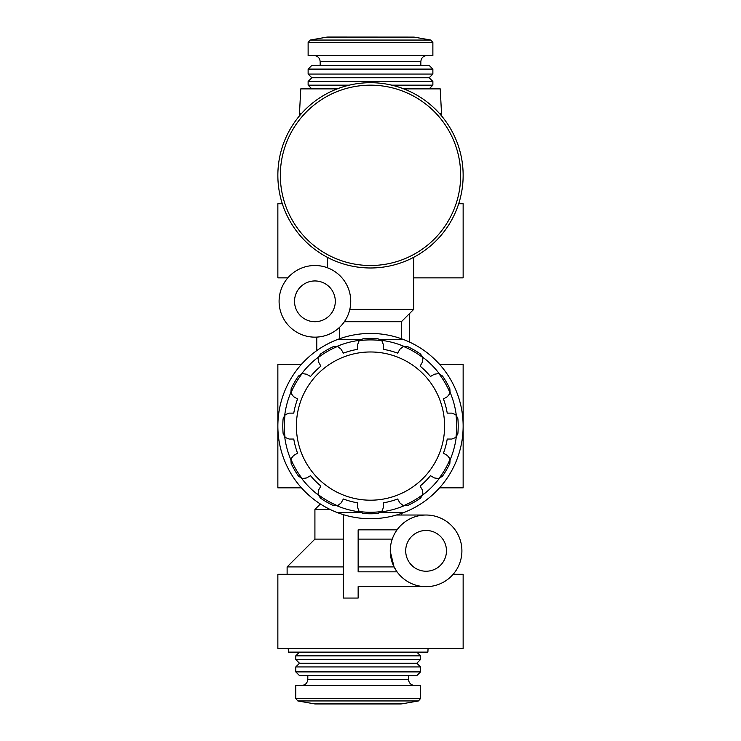 <?xml version="1.0" encoding="UTF-8"?>
<svg xmlns="http://www.w3.org/2000/svg" width="741" height="741" viewBox="0 0 741 741"><rect width="100%" height="100%" fill="white"/><g stroke="black" fill="none" stroke-linecap="round" stroke-linejoin="round"><path stroke-width="1.11" d="M360.404 512.55L337.238 512.55A92.644 92.644 0 0 1 337.238 339.619A92.644 92.644 0 0 0 337.238 512.55A92.644 92.644 0 0 0 463.144 426.084A92.644 92.644 0 0 0 337.238 339.619L360.404 339.619M380.596 512.55L403.762 512.55A92.644 92.644 0 0 0 403.762 339.619L380.596 339.619M295.77 685.481L420.527 685.481L420.527 698.504L295.77 698.504L295.77 685.481M327.272 267.705L327.661 257.479M413.339 257.479L414.173 257.034M439.552 113.577L441.525 113.577L441.525 115.855M299.475 115.855L299.475 113.577L301.448 113.577M287.119 574.312L287.119 566.902L343.324 566.902M428.076 648.421L427.881 652.126L288.416 652.126L288.221 648.421M343.324 514.652L343.324 598.061L358.144 598.061L358.144 586.659L426.084 586.659M390.266 551.443L394.064 566.902L397.065 571.839L358.144 571.839L358.144 529.843L397.065 529.843M426.084 515.023A35.818 35.818 0 0 1 457.104 568.755A35.818 35.818 0 0 1 395.064 568.755A35.818 35.818 0 0 1 426.084 515.023L396.435 515.023M358.144 566.902L394.064 566.902M287.119 566.902L314.916 539.105L343.324 539.105M358.144 539.105L392.239 539.105M314.916 539.105L314.916 509.465L330.115 509.465M316.768 337.099L316.768 350.613M458.679 203.747L463.144 203.747L463.144 277.856L413.728 277.856M287.851 277.856L277.856 277.856L277.856 203.747L282.321 203.747M409.412 313.684L409.412 342.009M370.5 351.975A74.109 74.109 0 0 1 434.68 463.144A74.109 74.109 0 0 1 306.32 463.144A74.109 74.109 0 0 1 370.5 351.975M357.533 344.843L359.172 340.647A86.188 86.188 0 0 1 381.828 340.647L383.468 344.843L383.468 349.354A77.814 77.814 0 0 1 397.63 353.151L399.89 349.243L403.41 346.427A86.188 86.188 0 0 1 423.028 357.755L422.351 362.21L420.101 366.119A77.814 77.814 0 0 1 430.465 376.484L434.374 374.233L438.829 373.557A86.188 86.188 0 0 1 450.158 393.175L447.342 396.694L443.433 398.954A77.814 77.814 0 0 1 447.231 413.117L451.741 413.117L455.937 414.756A86.188 86.188 0 0 1 455.937 437.412L451.741 439.052L447.231 439.052A77.814 77.814 0 0 1 443.433 453.214L447.342 455.474L450.158 458.994A86.188 86.188 0 0 1 438.829 478.612L434.374 477.936L430.465 475.685A77.814 77.814 0 0 1 420.101 486.05L422.351 489.958L423.028 494.414A86.188 86.188 0 0 1 403.41 505.742L399.89 502.926L397.63 499.017A77.814 77.814 0 0 1 383.468 502.815L383.468 507.326L381.828 511.522A86.188 86.188 0 0 1 359.172 511.522L357.533 507.326L357.533 502.815A77.814 77.814 0 0 1 343.37 499.017L341.11 502.926L337.59 505.742A86.188 86.188 0 0 1 317.972 494.414L318.649 489.958L320.899 486.05A77.814 77.814 0 0 1 310.535 475.685L306.626 477.936L302.171 478.612A86.188 86.188 0 0 1 290.843 458.994L293.658 455.474L297.567 453.214A77.814 77.814 0 0 1 293.769 439.052L289.259 439.052L285.063 437.412A86.188 86.188 0 0 1 285.063 414.756L289.259 413.117L293.769 413.117A77.814 77.814 0 0 1 297.567 398.954L293.658 396.694L290.843 393.175A86.188 86.188 0 0 1 302.171 373.557L306.626 374.233L310.535 376.484A77.814 77.814 0 0 1 320.899 366.119L318.649 362.21L317.972 357.755A86.188 86.188 0 0 1 337.59 346.427L341.11 349.243L343.37 353.151A77.814 77.814 0 0 1 357.533 349.354L357.533 345.602M285.063 414.756L283.108 418.776A87.697 87.697 0 0 0 283.108 433.392L285.063 437.412M290.843 393.175L291.157 388.719A87.697 87.697 0 0 1 298.466 376.058L302.171 373.557M317.972 357.755L320.473 354.05A87.697 87.697 0 0 1 333.135 346.742L337.59 346.427M381.828 340.647L377.808 338.693A87.697 87.697 0 0 0 363.192 338.693L359.172 340.647M403.41 346.427L407.865 346.742A87.697 87.697 0 0 1 420.527 354.05L423.028 357.755M438.829 373.557L442.534 376.058A87.697 87.697 0 0 1 449.843 388.719L450.158 393.175M455.937 414.756L457.892 418.776A87.697 87.697 0 0 1 457.892 433.392L455.937 437.412M450.158 458.994L449.843 463.449A87.697 87.697 0 0 1 442.534 476.111L438.829 478.612M423.028 494.414L420.527 498.119A87.697 87.697 0 0 1 407.865 505.427L403.41 505.742M381.828 511.522L377.808 513.476A87.697 87.697 0 0 1 363.192 513.476L359.172 511.522M337.59 505.742L333.135 505.427A87.697 87.697 0 0 1 320.473 498.119L317.972 494.414M302.171 478.612L298.466 476.111A87.697 87.697 0 0 1 291.157 463.449L290.843 458.994M306.626 374.233L307.283 374.613M319.028 362.868L318.649 362.21M341.11 349.243L341.49 349.9M422.351 362.21L421.972 362.868M434.374 477.936L433.717 477.556M421.972 489.301L422.351 489.958M357.533 507.326L357.533 506.566M341.49 502.268L341.11 502.926M318.649 489.958L319.028 489.301M307.283 477.556L306.626 477.936M301.448 364.322L277.856 364.322L277.856 487.847L301.448 487.847M439.552 487.847L463.144 487.847L463.144 364.322L439.552 364.322M349.826 309.358L413.728 309.358L413.728 257.479M344.37 321.705C338.248 329.143 338.248 329.143 344.37 321.705L401.381 321.705L413.728 309.358M403.762 88.874L440.228 88.874L441.525 113.577M299.475 113.577L300.772 88.874L337.238 88.874M311.831 88.874L308.126 85.169L349.252 85.169M391.748 85.169L432.874 85.169L432.874 81.464L308.126 81.464L308.126 85.169M308.126 81.464L311.831 77.759L429.169 77.759L432.874 81.464M308.126 74.054L432.874 74.054L432.874 69.108L308.126 69.108L308.126 74.054L311.831 77.759M308.126 69.108L311.831 65.403L429.169 65.403L432.874 69.108M320.168 65.403L320.168 61.698L420.832 61.698C421.203 57.946 423.259 55.89 427.011 55.519M313.989 55.519C317.741 55.89 319.797 57.946 320.168 61.698M310.164 40.06L308.126 42.496L308.126 55.519L432.874 55.519L432.874 42.496L430.836 40.06L310.164 40.06L326.929 37.106L414.071 37.106L327.578 37.05L412.783 37.106M307.811 675.597L307.811 679.302C307.45 683.054 305.385 685.11 301.633 685.481M295.77 671.892L299.475 675.597L416.822 675.597L420.527 671.892L420.527 666.946L295.77 666.946L295.77 671.892L420.527 671.892M295.77 666.946L299.475 663.241L416.822 663.241L420.527 666.946M295.77 659.536L420.527 659.536L420.527 655.831L295.77 655.831L295.77 659.536L299.475 663.241M299.475 652.126L295.77 655.831M314.916 265.51A35.818 35.818 0 0 1 345.936 319.241A35.818 35.818 0 0 1 283.896 319.241A35.818 35.818 0 0 1 314.916 265.51M314.916 280.95A20.378 20.378 0 0 1 332.57 311.516A20.378 20.378 0 0 1 297.261 311.516A20.378 20.378 0 0 1 314.916 280.95M426.084 530.463A20.378 20.378 0 0 1 443.739 561.03A20.378 20.378 0 0 1 408.43 561.03A20.378 20.378 0 0 1 426.084 530.463M343.324 574.312L277.856 574.312L277.856 648.421L463.144 648.421L463.144 574.312L453.149 574.312M370.5 82.696A92.644 92.644 0 0 1 450.732 221.661A92.644 92.644 0 0 1 290.268 221.661A92.644 92.644 0 0 1 370.5 82.696M297.808 700.94L418.489 700.94L401.715 703.894L314.582 703.894L297.808 700.94L295.77 698.504M359.496 511.846A86.465 86.465 0 0 1 337.146 505.853M318.093 494.858A86.465 86.465 0 0 1 301.726 478.491M290.731 459.439A86.465 86.465 0 0 1 284.739 437.088M284.739 415.08A86.465 86.465 0 0 1 290.731 392.73M301.726 373.677A86.465 86.465 0 0 1 318.093 357.31M337.146 346.316A86.465 86.465 0 0 1 359.496 340.323M381.504 340.323A86.465 86.465 0 0 1 403.854 346.316M422.907 357.31A86.465 86.465 0 0 1 439.274 373.677M450.269 392.73A86.465 86.465 0 0 1 456.261 415.08M456.261 437.088A86.465 86.465 0 0 1 450.269 459.439M439.274 478.491A86.465 86.465 0 0 1 422.907 494.858M403.854 505.853A86.465 86.465 0 0 1 381.504 511.846M308.126 42.496L432.874 42.496M307.811 679.302L408.486 679.302C408.847 683.054 410.903 685.11 414.654 685.481M370.5 85.169A90.17 90.17 0 0 1 448.592 220.42A90.17 90.17 0 0 1 292.408 220.42A90.17 90.17 0 0 1 370.5 85.169M401.381 515.023L401.381 513.43M401.381 338.739L401.381 321.705M339.619 338.739L339.619 327.272M429.169 88.874L432.874 85.169M429.169 77.759L432.874 74.054M420.832 65.403L420.832 61.698M408.486 679.302L408.486 675.597M416.822 663.241L420.527 659.536M416.822 652.126L420.527 655.831M320.381 504L314.916 509.465M414.071 37.106L430.836 40.06M418.489 700.94L420.527 698.504M400.427 703.894L401.715 703.894M315.221 703.95L401.076 703.95"/></g></svg>
